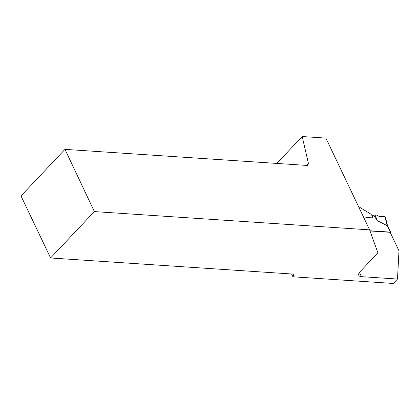 <?xml version="1.0" encoding="UTF-8"?>
<svg xmlns="http://www.w3.org/2000/svg" width="420" height="420" viewBox="0 0 420 420"><rect width="100%" height="100%" fill="white"/><g stroke="black" fill="none" stroke-linecap="round" stroke-linejoin="round"><path stroke-width="0.63" d="M364.04 218.143L366.975 217.591A4.893 2.767 -136.7 0 1 367.673 217.56L371.837 217.833A1.47 0.83 43.3 0 0 372.341 217.67A1.47 0.83 43.3 0 0 372.477 217.13L372.256 215.639L372.304 217.313A1.47 0.83 -136.7 0 1 372.246 217.749M369.952 230.769L390.443 232.129A0.977 0.457 -25.5 0 1 390.768 232.297A0.977 0.457 -25.5 0 1 390.6 232.764L390.453 232.922M390.443 232.129L387.161 225.661L384.967 216.72L379.58 216.626L376.22 214.883L373.695 215.24L377.333 220.684L387.161 225.661M373.695 215.24L372.682 215.171A0.977 0.551 43.3 0 0 372.346 215.282A0.977 0.551 43.3 0 0 372.256 215.639M387.303 225.55L387.056 225.031M385.355 216.93L384.967 216.72M377.333 220.684L375.023 214.862M370.025 230.969L390.159 232.307L399 250.84L397.493 279.058L393.341 283.463L292.934 276.796L291.59 273.977M359.447 272.459L361.457 276.665L397.493 279.058M361.457 276.665A7.828 3.649 -25.5 0 1 358.822 275.342A7.828 3.649 -25.5 0 1 360.166 271.593L377.895 252.809L369.626 229.866L325.904 138.112L302.19 136.537L276.812 163.427M94.369 211.591L50.584 257.975L21 195.951L64.979 149.363L94.369 211.591L369.626 229.866M50.584 257.975L293.213 274.087L293.612 275.672L292.934 276.796M358.544 206.609L370.886 214.127L372.078 215.712A0.977 0.551 43.3 0 0 372.083 215.822M64.979 149.363L307.603 165.47L308.469 163.627L302.19 136.537M308.469 163.627L306.779 165.417M292.845 274.06L293.612 275.672M379.58 216.626L384.967 216.72L385.135 217.392M390.768 232.297L387.382 225.194M387.403 225.283L385.366 216.972M372.015 215.628L372.346 215.282"/></g></svg>
